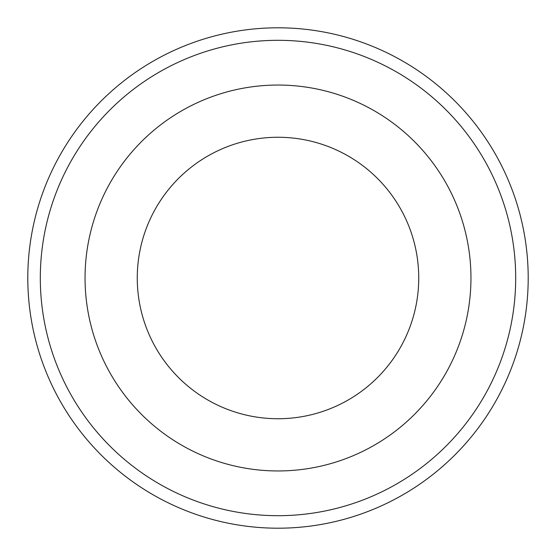 <?xml version="1.0" encoding="UTF-8"?>
<svg xmlns="http://www.w3.org/2000/svg" width="556" height="556" viewBox="0 0 556 556"><rect width="100%" height="100%" fill="white"/><g stroke="black" fill="none" stroke-linecap="round" stroke-linejoin="round"><path stroke-width="0.83" d="M278 515.69A237.69 237.69 0 0 0 515.69 278A237.69 237.69 0 0 0 278 40.31A237.69 237.69 0 0 0 40.31 278A237.69 237.69 0 0 0 278 515.69M278 27.8A250.2 250.2 0 0 1 528.2 278A250.2 250.2 0 0 1 278 528.2A250.2 250.2 0 0 1 27.8 278A250.2 250.2 0 0 1 278 27.8M278 137.262A140.737 140.737 0 0 0 137.262 278A140.737 140.737 0 0 0 278 418.737A140.737 140.737 0 0 0 418.737 278A140.737 140.737 0 0 0 278 137.262M470.953 278A192.953 192.953 0 0 0 278 85.047A192.953 192.953 0 0 0 85.047 278A192.953 192.953 0 0 0 278 470.953A192.953 192.953 0 0 0 470.953 278"/></g></svg>
